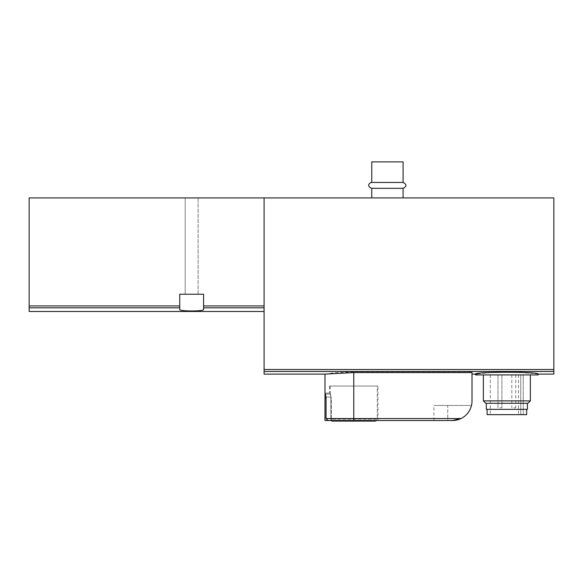 <?xml version="1.0" encoding="UTF-8"?>
<svg xmlns="http://www.w3.org/2000/svg" width="583" height="583" viewBox="0 0 583 583"><rect width="100%" height="100%" fill="white"/><g stroke="black" fill="none" stroke-linecap="round" stroke-linejoin="round"><path stroke-width="0.44" stroke-dasharray="2.92 2.19" d="M553.85 374.118L553.85 197.914L29.15 197.914L29.15 311.468M264.092 374.118L264.092 197.914M472.011 372.566L472.011 374.118L472.011 371.772L353.757 371.772L333.396 372.858L325.132 374.118M538.189 374.118L528.752 372.952M519.11 372.18L509.476 371.845M495.688 372.122L477.36 373.863M447.737 420.518L433.934 420.518L447.737 420.518L447.737 405.447L433.934 405.447L471.487 405.447A19.582 19.582 0 0 1 452.437 420.518L447.737 420.518L447.737 405.447L471.487 405.447A19.582 19.582 0 0 1 460.971 418.565L326.065 418.565L328.105 420.518L330.882 420.518L330.882 397.03C330.729 394.633 330.401 393.328 329.898 393.11C330.393 393.328 330.721 394.633 330.882 397.03L330.882 420.518L331.873 420.518L331.29 419.148L331.873 420.518L324.979 420.518L324.979 394.093M353.757 371.772L353.757 420.518L377.937 420.518L328.105 420.518L452.437 420.518M472.011 371.772L472.011 400.944A19.582 19.582 0 0 1 460.971 418.565M179.724 305.929L179.724 309.493C178.945 311.468 204.334 311.475 203.576 309.493L203.576 294.24L203.576 309.493L203.576 294.24L179.724 294.24L203.576 294.24L179.724 294.24L179.724 305.929L29.15 305.929M403.093 197.914L371.772 197.914L403.093 197.914M185.19 197.914L198.111 197.914L185.19 197.914L198.111 197.914L185.19 197.914L185.19 294.24L198.111 294.24L185.19 294.24L198.111 294.24L185.19 294.24L185.19 197.914M264.092 305.929L264.092 311.468L264.092 305.929L203.576 305.929M179.724 294.24L179.724 309.493L179.724 294.24M371.772 161.892L403.093 161.892M371.772 182.45L403.093 182.45M371.772 188.324L403.093 188.324M326.065 418.565L326.065 397.03L324.979 393.11M329.577 386.063L377.937 386.063L329.577 386.063L329.577 393.11M377.252 386.063L330.262 386.063L377.252 386.063L377.252 419.148L331.29 419.148L331.29 398.007L330.262 394.093L331.29 398.007L331.29 419.148L377.252 419.148L376.691 420.518M325.248 393.11L329.898 393.11L325.248 393.11M325.722 394.093L330.452 394.093L325.722 394.093M526.638 414.651L487.089 414.651M523.25 414.651L490.318 414.651L523.25 414.651L520.779 414.651L523.25 414.651L523.25 374.905L490.318 374.905L523.25 374.905L523.25 414.651M520.779 414.651L518.527 414.651L520.779 414.651L520.779 374.905L523.25 374.905L518.527 374.905L520.779 374.905L520.779 414.651M487.089 409.361L526.638 409.361L487.089 409.361M527.418 409.361L486.302 409.361M486.302 403.29L527.418 403.29L486.302 403.29M527.95 403.29L485.77 403.29M530.355 400.893L483.365 400.893M483.365 374.905L530.355 374.905L483.365 374.905M538.189 374.905L475.539 374.905M499.937 374.905L501.897 374.905L499.937 374.905M499.937 407.794L501.897 407.794L499.937 407.794M513.783 374.905L515.744 374.905L513.783 374.905M513.783 407.794L515.744 407.794L513.783 407.794M264.092 371.451L553.85 371.451M179.724 307.824L29.15 307.824M264.092 307.824L203.576 307.824M264.092 369.52L553.85 369.52M326.065 397.03L330.882 397.03L326.065 397.03M324.979 398.007L326.065 398.007M198.111 294.24L198.111 197.914L198.111 294.24M377.937 420.518L377.937 386.063M330.262 394.093L330.262 386.063M433.934 420.518L433.934 405.447M490.318 374.905L490.318 414.651M518.527 374.905L518.527 414.651M497.984 374.905L497.984 407.794L497.984 374.905M501.897 374.905L501.897 407.794L501.897 374.905M511.823 374.905L511.823 407.794M515.744 374.905L515.744 407.794"/><path stroke-width="0.87" d="M179.724 305.929L179.724 294.24L203.576 294.24L203.576 309.493C204.356 311.468 178.966 311.475 179.724 309.493L179.724 305.929L29.15 305.929L29.15 197.914L553.85 197.914L553.85 374.118L538.189 374.118C540.106 371.633 473.6 371.633 475.539 374.118L477.36 373.863M264.092 197.914L264.092 374.118L325.132 374.118L353.757 372.566L472.011 372.566L472.011 400.944A19.582 19.582 0 0 1 460.971 418.565L452.437 420.518L328.105 420.518L326.065 418.565L326.065 397.03L324.979 393.11L324.979 374.118M528.752 372.952L519.11 372.18M509.476 371.845L495.688 372.122M447.737 420.518L452.437 420.518A19.582 19.582 0 0 0 460.971 418.565L452.437 420.518M324.979 394.093L325.722 394.093L324.979 394.093L324.979 420.518L353.757 420.518L353.757 372.566M29.15 305.929L29.15 311.468L264.092 311.468M371.772 182.45L403.093 182.45L403.093 161.892L371.772 161.892L371.772 182.45C369.724 182.384 366.015 186.13 371.772 188.324L371.772 197.914M403.093 182.45C406.883 184.403 406.883 186.363 403.093 188.324L371.772 188.324M403.093 188.324L403.093 197.914M332.223 421.108L375.299 421.108L332.223 421.108L330.823 420.518M487.089 409.361L487.089 414.651L526.638 414.651L526.638 409.361M486.302 403.29L486.302 409.361L527.418 409.361L527.418 403.29M530.355 400.893L483.365 400.893L485.77 403.29L527.95 403.29L530.355 400.893L530.355 374.905M483.365 400.893L483.365 374.905M472.011 374.118L475.539 374.118L475.539 374.905L538.189 374.905L538.189 374.118M264.092 371.451L553.85 371.451M179.724 307.824L29.15 307.824M264.092 305.929L203.576 305.929M264.092 307.824L203.576 307.824M264.092 369.52L553.85 369.52M326.065 418.565L460.971 418.565M324.979 398.007L326.065 398.007M376.691 420.518L375.299 421.108"/></g></svg>
